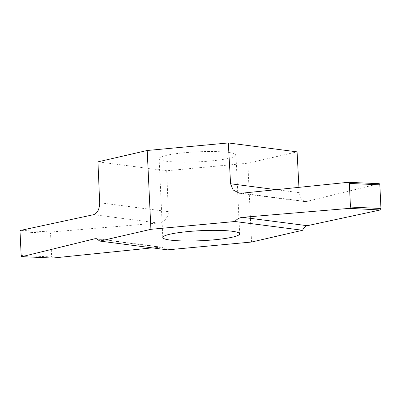 <?xml version="1.0" encoding="UTF-8"?>
<svg xmlns="http://www.w3.org/2000/svg" width="401" height="401" viewBox="0 0 401 401"><rect width="100%" height="100%" fill="white"/><g stroke="black" fill="none" stroke-linecap="round" stroke-linejoin="round"><path stroke-width="0.3" stroke-dasharray="2 1.5" d="M175.267 161.979A38.471 5.018 -2.7 0 1 159.087 158.661A38.471 5.018 -2.7 0 1 197.277 151.839A38.471 5.018 -2.7 0 1 235.943 155.037A38.471 5.018 -2.7 0 1 215.252 160.485A38.471 5.018 -2.7 0 1 175.267 161.979M52.641 258.049L51.654 256.926L50.536 233.277L51.413 231.978L158.255 223.036C163.443 223.076 168.971 216.801 168.3 211.633L166.711 170.751L247.833 163.207L297.081 151.854M166.711 170.751L97.949 161.844M298.935 187.352L299.216 192.66L300.895 198.751L304.745 201.668L306.219 201.583L379 183.703M251.547 242.034L247.833 163.207M167.523 249.848L161.899 247.151L152.235 247.868M51.413 231.978L20.762 230.369M20.05 231.863L50.536 233.277M21.163 255.507L51.654 256.926M93.649 214.67L158.255 223.036M159.528 247.121L97.764 239.121M168.3 211.633L99.669 202.746M276.189 189.678L299.216 192.66M306.219 201.583L241.608 193.212M239.658 233.863L235.943 155.037M162.806 237.487L159.087 158.661M96.34 238.66L161.899 247.151M304.745 201.668L239.237 193.182"/><path stroke-width="0.6" d="M178.986 240.806A38.471 5.018 -2.7 0 1 162.806 237.487A38.471 5.018 -2.7 0 1 200.996 230.66A38.471 5.018 -2.7 0 1 239.658 233.863A38.471 5.018 -2.7 0 1 218.971 239.312A38.471 5.018 -2.7 0 1 178.986 240.806M150.911 229.317L234.936 221.507L302.59 230.269L251.547 242.034L167.523 249.848L99.869 241.086L150.911 229.317L147.197 150.49L97.949 161.844L99.669 202.746C99.523 209.182 97.513 213.157 93.649 214.67L20.762 230.369A1.328 0.767 -87.3 0 0 20.05 231.863L21.163 255.507A1.328 0.767 -87.3 0 0 21.87 256.655A1.328 0.767 -87.3 0 0 22 256.645L94.867 238.745L96.34 238.66L99.869 241.086M234.936 221.507C236.956 219.036 239.512 217.643 242.61 217.322L307.271 225.698L380.238 209.979A1.328 0.767 92.7 0 0 380.95 208.485L379.837 184.836L349.346 183.422L348.359 182.295L241.608 193.212L239.237 193.182L233.116 189.969L230.58 183.768L228.319 142.951L147.197 150.49M228.319 142.951L297.081 151.854L298.935 187.352M349.346 183.422L350.464 207.066L349.587 208.365L242.61 217.322M348.359 182.295L379 183.703A1.328 0.767 92.7 0 1 379.13 183.688A1.328 0.767 92.7 0 1 379.837 184.836M307.271 225.698C305.356 226.169 303.798 227.693 302.59 230.269M152.235 247.868L52.641 258.049L22 256.645M380.238 209.979L349.587 208.365M380.95 208.485L350.464 207.066M97.764 239.121L94.867 238.745M230.58 183.768L276.189 189.678M21.87 256.655L27.328 256.911M379.13 183.688L373.672 183.437"/></g></svg>
